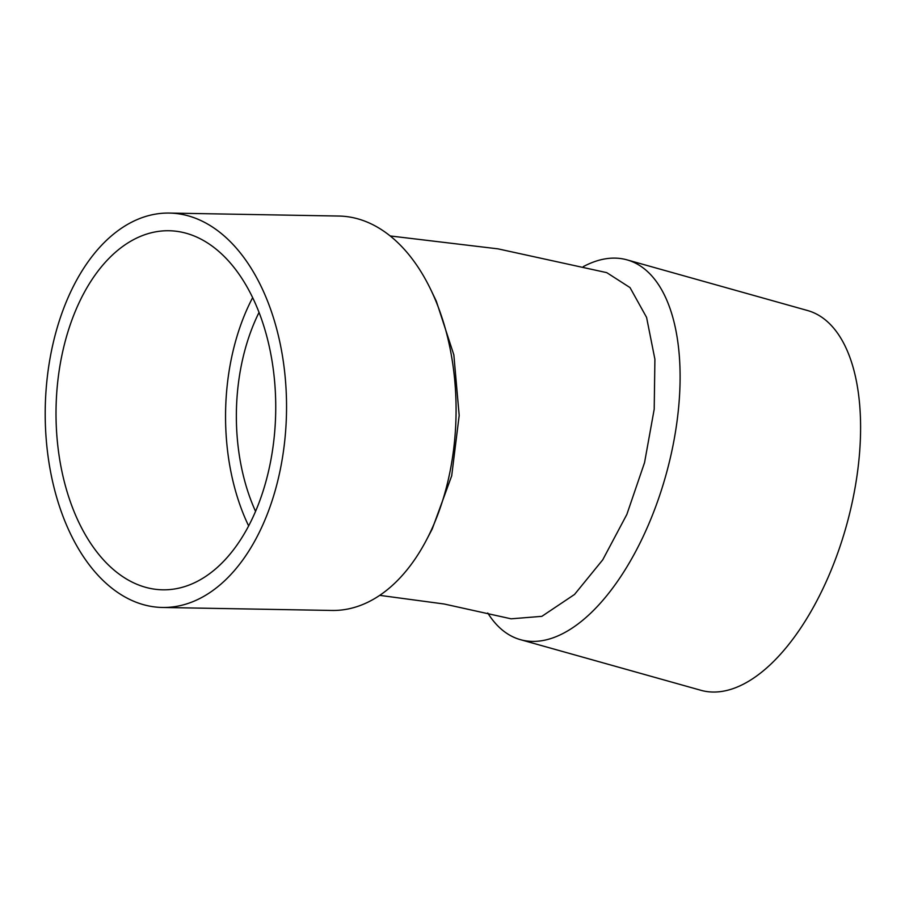 <?xml version="1.0" encoding="UTF-8"?>
<svg xmlns="http://www.w3.org/2000/svg" width="905" height="905" viewBox="0 0 905 905"><rect width="100%" height="100%" fill="white"/><g stroke="black" fill="none" stroke-linecap="round" stroke-linejoin="round"><path stroke-width="1.36" d="M487.761 613.002A197.233 95.625 -74.3 0 0 520.432 639.665A197.233 95.625 -74.3 0 0 590.784 613.092A197.233 95.625 -74.3 0 0 678.343 410.248A197.233 95.625 -74.3 0 0 627.007 259.859A197.233 95.625 -74.3 0 0 583.306 266.624M379.727 595.354L444.185 604.008L511.11 618.816L541.857 616.339L574.528 594.461L602.741 559.822L626.848 514.447L644.552 462.613L654.202 409.207L654.903 359.262L646.577 317.395L630.016 287.586L606.757 272.643L497.976 248.852L390.191 235.956M169.337 213.071L338.877 216.046A197.233 120.648 91 0 1 430.871 289.838L436.301 301.15L453.846 354.873L459.186 415.452L451.697 475.826L432.251 528.939L426.481 539.946A197.233 120.648 91 0 1 394.885 583.08A197.233 120.648 91 0 1 331.943 610.456L162.414 607.47A197.233 120.648 91 0 1 45.25 408.155A197.233 120.648 91 0 1 169.337 213.071A197.233 120.648 91 0 1 282.994 359.33A197.233 120.648 91 0 1 225.345 580.105A197.233 120.648 91 0 1 162.414 607.47M430.871 289.838A197.233 120.648 91 0 1 426.481 539.946M627.007 259.859L807.486 310.506A197.233 95.625 105.7 0 1 858.834 460.894A197.233 95.625 105.7 0 1 771.275 663.738A197.233 95.625 105.7 0 1 700.923 690.3L520.432 639.665M111.734 255.663A179.563 109.833 -89 0 0 59.244 456.652A179.563 109.833 -89 0 0 162.719 589.811A179.563 109.833 -89 0 0 275.697 412.205A179.563 109.833 -89 0 0 169.031 230.741A179.563 109.833 -89 0 0 111.734 255.663M248.637 525.907A179.563 109.833 91 0 1 252.653 297.621M259.045 312.417A161.893 99.03 -89 0 0 255.549 511.348"/></g></svg>
